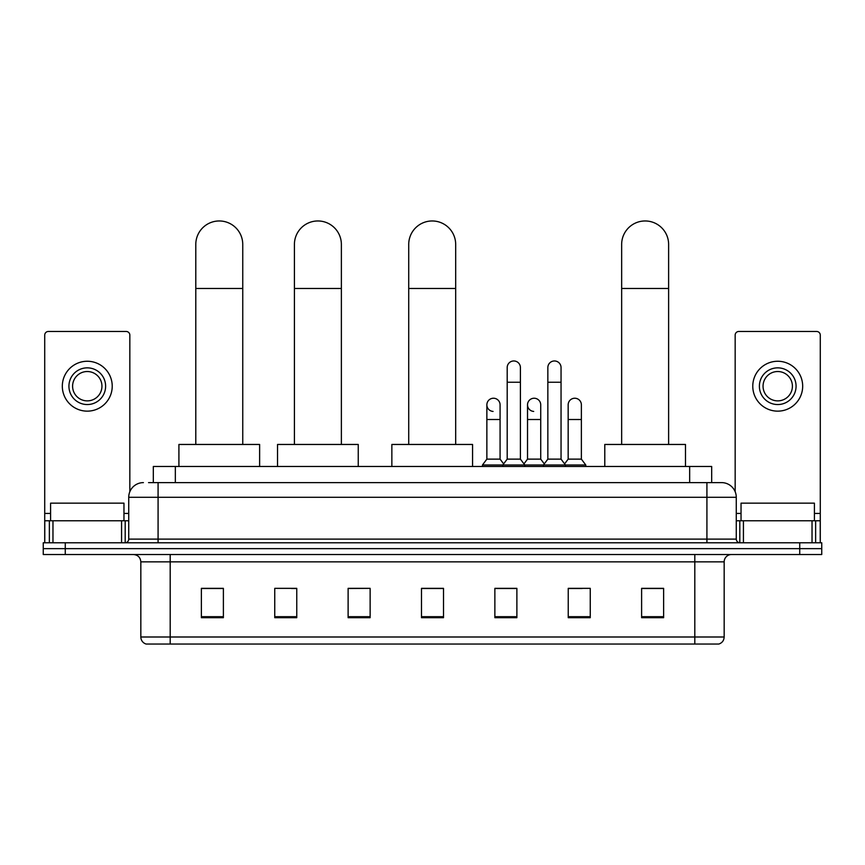 <?xml version="1.0" encoding="UTF-8"?>
<svg xmlns="http://www.w3.org/2000/svg" width="865" height="865" viewBox="0 0 865 865"><rect width="100%" height="100%" fill="white"/><g stroke="black" fill="none" stroke-linecap="round" stroke-linejoin="round"><path stroke-width="1.3" d="M153.321 482.616L153.321 466.473L711.679 466.473L711.679 482.616M148.877 482.616L721.594 482.616A14.673 14.673 0 0 1 736.266 497.289L736.266 539.111C736.461 541.317 737.694 542.539 739.943 542.777M148.542 482.616L158.079 482.616L158.079 497.289L128.734 497.289L128.734 539.111A3.665 3.665 0 0 1 125.057 542.777M143.406 482.616A14.673 14.673 0 0 0 128.734 497.289M65.264 542.777L43.25 542.777L43.25 548.648L65.264 548.648L43.25 548.648L43.25 554.519L65.264 554.519L65.264 548.648L799.736 548.648L65.264 548.648L65.264 542.777L799.736 542.777L799.736 548.648L821.75 548.648L799.736 548.648L799.736 554.519L65.264 554.519M799.736 554.519L821.75 554.519L821.75 542.777L799.736 542.777M736.266 497.289L706.921 497.289L706.921 482.616L721.594 482.616M724.167 636.997C723.962 640.511 722.199 642.857 718.88 644.036L694.811 644.036L694.811 636.997L724.167 636.997L724.167 561.861A7.342 7.342 0 0 1 731.498 554.519M694.811 644.036L146.12 644.036A7.342 7.342 0 0 1 140.833 636.997L140.833 561.861C140.4 557.406 137.957 554.952 133.502 554.519M663.628 617.697L663.628 588.351L641.614 588.351L641.614 617.697L663.628 617.697M590.254 617.697L590.254 588.351L568.24 588.351L568.24 617.697L590.254 617.697M516.881 617.697L516.881 588.351L494.867 588.351L494.867 617.697L516.881 617.697M223.386 617.697L223.386 588.351L201.372 588.351L201.372 617.697L223.386 617.697M296.76 617.697L296.76 588.351L274.746 588.351L274.746 617.697L296.76 617.697M370.134 617.697L370.134 588.351L348.119 588.351L348.119 617.697L370.134 617.697M443.507 617.697L443.507 588.351L421.493 588.351L421.493 617.697L443.507 617.697M568.24 588.492L582.113 588.492M370.134 588.351L348.119 588.492L370.134 588.351M291.473 588.492L296.76 588.492M506.457 588.492L500.813 588.492M443.507 588.492L421.493 588.492M223.386 588.492L201.372 588.492M516.881 588.492L494.867 588.492M663.628 588.492L641.614 588.492M123.965 520.773L123.965 503.16L50.592 503.16L50.592 520.773M121.576 542.777L121.576 520.773L52.97 520.773L52.97 542.777M129.837 491.709L129.837 335.133A3.665 3.665 0 0 0 126.16 331.468L48.386 331.468A3.665 3.665 0 0 0 44.721 335.133L44.721 520.773L52.97 520.773M121.576 520.773L128.734 520.773M44.721 542.777L44.721 520.773M87.279 367.852A18.349 18.349 0 0 0 68.93 386.201A18.349 18.349 0 0 0 87.279 404.55A18.349 18.349 0 0 0 105.617 386.201A18.349 18.349 0 0 0 87.279 367.852M87.279 371.528A14.673 14.673 0 0 0 72.595 386.201A14.673 14.673 0 0 0 87.279 400.873A14.673 14.673 0 0 0 101.951 386.201A14.673 14.673 0 0 0 87.279 371.528M87.279 411.145A24.944 24.944 0 0 0 112.223 386.201A24.944 24.944 0 0 0 87.279 361.256A24.944 24.944 0 0 0 62.323 386.201A24.944 24.944 0 0 0 87.279 411.145M195.793 444.459L195.793 244.438A23.485 23.485 0 0 1 219.278 220.964A23.485 23.485 0 0 1 242.751 244.438A23.485 23.485 0 0 0 219.278 220.964M242.751 444.459L242.751 244.438M259.63 466.473L259.63 444.459L178.914 444.459L178.914 466.473M294.414 444.459L294.414 244.438A23.485 23.485 0 0 1 317.887 220.964A23.485 23.485 0 0 1 341.372 244.438A23.485 23.485 0 0 0 317.887 220.964M341.372 444.459L341.372 244.438M358.251 466.473L358.251 444.459L277.535 444.459L277.535 466.473M408.723 444.459L408.723 244.438A23.485 23.485 0 0 1 432.208 220.964A23.485 23.485 0 0 1 455.682 244.438A23.485 23.485 0 0 0 432.208 220.964M455.682 444.459L455.682 244.438M472.56 466.473L472.56 444.459L391.856 444.459L391.856 466.473M621.654 444.459L621.654 244.438A23.485 23.485 0 0 1 645.139 220.964A23.485 23.485 0 0 1 668.623 244.438A23.485 23.485 0 0 0 645.139 220.964M668.623 444.459L668.623 244.438M685.491 466.473L685.491 444.459L604.786 444.459L604.786 466.473M507.193 382.243L520.406 382.243L520.406 459.131L507.193 459.131L507.193 367.56A6.606 6.606 0 0 1 514.21 360.975A6.606 6.606 0 0 1 520.406 367.56A6.606 6.606 0 0 0 514.21 360.975M507.193 459.131L502.792 465.002L502.792 466.473M520.406 459.131L524.806 465.002L482.465 465.002L482.465 466.473M547.848 459.131L547.848 382.243L561.05 382.243L561.05 459.131L547.848 459.131L543.447 465.002L524.806 465.002L524.806 466.473M547.848 382.243L547.848 367.56A6.606 6.606 0 0 1 554.865 360.975A6.606 6.606 0 0 1 561.05 367.56A6.606 6.606 0 0 0 554.865 360.975M561.05 459.131L565.451 465.002L543.447 465.002L543.447 466.473M581.377 459.131L581.377 419.514L568.164 419.514L568.164 459.131L581.377 459.131L585.778 465.002L565.451 465.002L565.451 466.473M493.061 411.426A6.606 6.606 0 0 1 486.865 404.842A6.606 6.606 0 0 1 493.893 398.246A6.606 6.606 0 0 1 500.078 404.842L500.078 419.514L486.865 419.514L486.865 404.842M500.078 419.514L500.078 459.131L486.865 459.131L486.865 419.514M486.865 459.131L482.465 465.002M500.078 459.131L503.635 463.878M533.705 411.426A6.606 6.606 0 0 1 527.52 404.842A6.606 6.606 0 0 1 534.538 398.246A6.606 6.606 0 0 1 540.722 404.842L540.722 419.514L527.52 419.514L527.52 404.842M540.722 419.514L540.722 459.131L527.52 459.131L527.52 419.514M527.52 459.131L523.963 463.878M540.722 459.131L544.29 463.878M568.164 419.514L568.164 404.842A6.606 6.606 0 0 1 575.193 398.246A6.606 6.606 0 0 1 581.377 404.842L581.377 419.514M568.164 459.131L564.607 463.878M585.778 465.002L585.778 466.473M812.03 542.777L812.03 520.773L743.424 520.773L743.424 542.777M820.279 542.777L820.279 520.773L820.279 542.777M812.03 520.773L820.279 520.773L820.279 335.133A3.665 3.665 0 0 0 816.614 331.468L738.84 331.468A3.665 3.665 0 0 0 735.163 335.133L735.163 491.709M736.266 520.773L743.424 520.773M777.721 367.852A18.349 18.349 0 0 0 759.384 386.201A18.349 18.349 0 0 0 777.721 404.55A18.349 18.349 0 0 0 796.07 386.201A18.349 18.349 0 0 0 777.721 367.852M777.721 371.528A14.673 14.673 0 0 0 763.049 386.201A14.673 14.673 0 0 0 777.721 400.873A14.673 14.673 0 0 0 792.405 386.201A14.673 14.673 0 0 0 777.721 371.528M777.721 411.145A24.944 24.944 0 0 0 802.677 386.201A24.944 24.944 0 0 0 777.721 361.256A24.944 24.944 0 0 0 752.777 386.201A24.944 24.944 0 0 0 777.721 411.145M814.408 520.773L814.408 503.16L741.035 503.16L741.035 520.773M175.335 482.616L175.335 466.473M689.665 482.616L689.665 466.473M158.079 542.777L158.079 539.111L736.266 539.111M128.734 539.111L158.079 539.111L158.079 497.289L706.921 497.289L706.921 542.777M694.811 554.519L694.811 561.861L140.833 561.861M724.167 561.861L694.811 561.861L694.811 636.997L170.189 636.997L170.189 644.036M140.833 636.997L170.189 636.997L170.189 554.519M443.507 616.68L421.493 616.68M370.134 616.68L348.119 616.68M296.76 616.68L274.746 616.68M223.386 616.68L201.372 616.68M516.881 616.68L494.867 616.68M590.254 616.68L568.24 616.68M663.628 616.68L641.614 616.68M128.734 513.432L123.965 513.432M50.592 513.432L44.721 513.432M125.187 520.773L125.187 542.777M44.775 520.773L44.775 542.777M49.359 542.777L49.359 520.773M195.793 288.467L242.751 288.467M294.414 288.467L341.372 288.467M408.723 288.467L455.682 288.467M621.654 288.467L668.623 288.467M820.279 513.432L814.408 513.432M741.035 513.432L736.266 513.432M820.225 542.777L820.225 520.773M815.641 520.773L815.641 542.777M739.813 542.777L739.813 520.773M520.406 382.243L520.406 367.56M561.05 382.243L561.05 367.56"/></g></svg>
